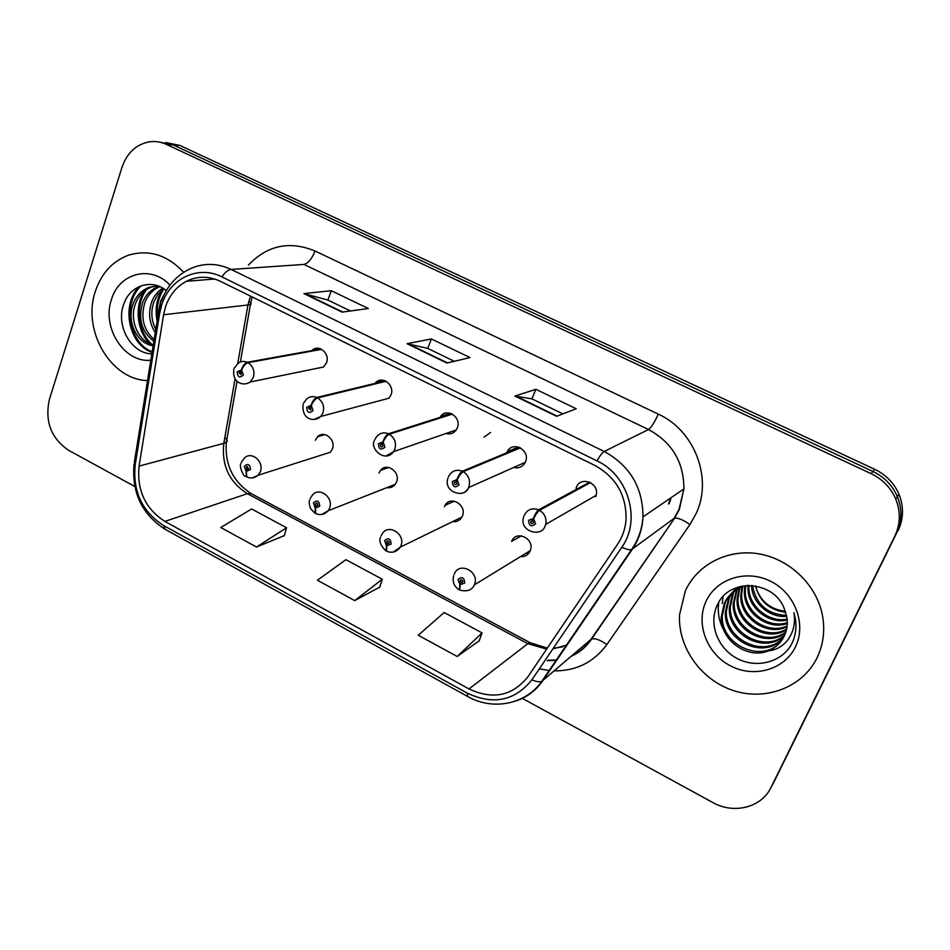 <?xml version="1.0" encoding="UTF-8"?>
<svg xmlns="http://www.w3.org/2000/svg" width="950" height="950" viewBox="0 0 950 950"><rect width="100%" height="100%" fill="white"/><g stroke="black" fill="none" stroke-linecap="round" stroke-linejoin="round"><path stroke-width="1.43" d="M386.828 487.647C390.26 488.157 393.062 487.053 395.247 484.334L396.494 482.077C400.876 472.15 386.65 461.914 380.428 470.476L378.955 473.041M452.58 521.633C456.641 522.12 459.753 520.612 461.89 517.097L462.377 516.064C467.293 505.258 450.621 495.033 445.051 505.364L444.363 506.766M520.814 556.653C525.148 556.807 528.247 554.919 530.124 551L530.278 550.62C535.206 538.816 516.016 529.447 511.611 541.417L511.599 541.441M322.976 454.599L330.351 452.247L332.381 449.017C336.3 439.826 324.128 429.756 317.585 436.727L315.317 440.218M385.332 380.902L316.777 397.468C314.509 398.418 312.586 401.054 311.006 405.377L306.696 407.277C307.206 412.787 309.332 413.879 313.072 410.531L311.279 405.519C313.203 401.363 315.305 398.822 317.609 397.896C322.893 401.553 324.674 406.541 322.976 412.87L320.791 416.456L388.93 398.216L390.996 394.927C395.117 385.427 382.529 375.274 375.701 382.541L384.228 380.487M445.978 433.497C450.157 434.577 453.566 433.39 456.202 429.958L457.282 427.939C461.961 417.513 446.844 407.253 440.503 416.492L450.514 413.321M513.796 467.424C518.89 468.611 522.714 466.901 525.267 462.317L525.457 461.878C530.765 450.359 512.584 440.277 507.229 451.701L506.813 452.604M595.591 496.803L596.077 495.401C599.878 483.301 580.771 475.451 576.401 487.255L576.08 488.146M320.922 348.983L247.226 362.247C244.803 363.09 242.832 365.643 241.324 369.93L237.167 371.842C237.702 377.293 239.756 378.338 243.354 375.001L241.585 370.072C243.438 365.952 245.587 363.482 248.033 362.662C253.163 366.225 254.933 371.141 253.329 377.411L250.147 382.007L323.511 367.021L326.503 362.817C330.161 354.065 319.568 344.173 312.621 349.814L319.711 348.543M95.356 291.353C81.843 330.256 110.616 379.81 147.511 380.57C110.616 379.81 81.843 330.256 95.356 291.353C101.448 273.208 112.528 261.143 128.618 255.158C112.528 261.143 101.448 273.208 95.356 291.353M685.342 590.924L679.547 614.709C677.694 647.116 700.886 680.022 733.352 690.555C765.748 701.29 802.667 687.396 817.059 657.792C823.484 644.349 825.241 629.981 822.32 614.709C816.252 584.309 789.082 558.671 758.326 553.767C727.546 548.768 697.241 564.621 685.342 590.924L679.547 614.709C677.694 647.116 700.886 680.022 733.352 690.555C765.748 701.29 802.667 687.396 817.059 657.792C823.484 644.349 825.241 629.981 822.32 614.709C816.252 584.309 789.082 558.671 758.326 553.767C727.546 548.768 697.241 564.621 685.342 590.924M165.561 306.707C169.575 295.034 176.546 286.544 186.485 281.248C197.493 275.892 208.81 275.916 220.436 281.331L594.973 465.488C616.17 477.363 626.525 495.425 626.05 519.674C625.326 528.722 622.523 536.881 617.654 544.16L527.915 676.768C512.383 695.994 492.741 700.055 469.015 688.94L164.873 521.408C145.338 508.749 136.741 490.319 139.068 466.117L163.602 314.747L165.561 306.707M161.761 304.796L159.624 313.619L135.197 464.871C132.656 491.376 142.084 511.575 163.483 525.457L467.269 693.132C493.264 705.328 514.805 700.898 531.893 679.832L621.834 547.236C641.452 520.208 628.544 475.249 596.944 460.857L221.932 276.901C198.348 264.741 169.824 278.421 161.761 304.796M771.816 785.994L896.479 533.366C902.072 521.443 902.369 509.188 897.358 496.613C892.406 485.319 884.26 476.936 872.919 471.449L173.221 144.934L159.101 142.037L173.221 144.934L872.919 471.449C884.26 476.936 892.406 485.319 897.358 496.613C902.369 509.188 902.072 521.443 896.479 533.366L773.549 782.859L894.841 536.085C900.481 524.056 900.778 511.706 895.731 499.023C890.732 487.635 882.514 479.18 871.091 473.646L166.547 144.459C160.918 141.859 155.147 140.992 149.245 141.847C136.064 144.436 126.968 152.962 121.956 167.39L49.388 399.463C44.626 421.361 51.074 438.33 68.733 450.371L134.734 486.459M556.641 416.302L576.211 408.749L535.847 389.298L514.924 396.043L556.641 416.302M562.911 413.879L531.869 398.846L514.924 396.043M531.941 398.881L535.847 389.298M342.059 312.122L368.339 308.548L331.289 290.7L303.905 293.598L342.059 312.122M350.467 310.983L327.809 300.01L303.905 293.598M327.916 300.058L331.289 290.7M446.951 363.043L470.036 357.568L431.383 338.948L407.075 343.686L446.951 363.043M454.338 361.297L427.666 348.377L407.075 343.686M427.749 348.412L431.383 338.948M183.718 272.329C167.295 254.909 148.936 249.185 128.618 255.158C148.936 249.185 167.295 254.909 183.718 272.329M522.12 698.274L712.678 802.465C733.697 814.518 761.603 807.619 771.02 787.419L894.841 536.085M256.524 547.034L286.532 527.749L251.619 508.974L220.744 527.511L256.524 547.034L284.299 535.622M457.176 656.486L482.054 632.902L444.149 612.524L418.238 635.241L457.176 656.486L479.192 640.822M354.718 600.59L382.28 579.239L345.919 559.692L317.407 580.236L354.718 600.59L379.739 587.136M382.28 579.239L379.668 587.361M286.532 527.749L284.24 535.847M482.054 632.902L479.121 641.048M898.082 530.706C903.64 518.866 903.937 506.706 898.973 494.238C894.057 483.039 885.97 474.727 874.724 469.3L179.787 145.398L165.787 142.524M241.585 370.072L241.062 374.68L239.02 372.792L240.683 372.02L241.324 369.93M321.682 349.351L248.033 362.662M241.395 462.199L244.34 458.161C251.311 450.597 264.468 461.676 260.336 471.687L258.174 475.214C254.683 478.111 250.907 478.693 246.822 476.959L246.323 471.354L250.456 469.585C249.933 464.206 247.879 463.125 244.304 466.331L246.062 471.212L246.857 469.253L246.454 466.806L248.615 468.611L246.964 469.312L246.323 471.354M248.556 468.73L246.857 469.253M246.062 471.212L246.371 476.627M248.508 468.837L246.964 469.312M311.279 405.519L310.448 407.55L310.852 410.056L308.608 408.251L310.329 407.491L311.006 405.377M386.104 381.282L317.609 397.896M451.547 413.713L388.467 433.77C386.353 434.827 384.477 437.546 382.838 441.928L378.373 443.804C378.848 449.386 381.045 450.502 384.952 447.153L383.123 442.071L382.244 444.113L382.803 446.464C381.199 447.379 380.38 446.832 380.344 444.802L382.126 444.054L382.838 441.928M383.123 442.071C385.118 437.867 387.184 435.242 389.322 434.209C394.761 437.962 396.577 443.021 394.761 449.409L393.609 451.618L386.092 455.905M452.343 414.105L389.322 434.209M519.626 447.45L462.389 471.2C460.441 472.376 458.624 475.178 456.926 479.608L452.283 481.46C452.734 487.124 455.003 488.276 459.064 484.928L457.211 479.762L456.285 481.816L456.986 483.978C455.335 485.201 454.444 484.702 454.314 482.505L456.166 481.757L456.926 479.608M457.211 479.762C459.277 475.511 461.296 472.815 463.279 471.651C468.872 475.511 470.713 480.652 468.789 487.089L468.588 487.552C466.842 491.091 464.087 493.086 460.299 493.549M520.446 447.854L463.279 471.651M589.677 482.161L538.65 509.829C536.893 511.124 535.123 514.021 533.354 518.498L528.533 520.327C528.972 526.051 531.299 527.238 535.539 523.889L533.663 518.653L532.689 520.731L533.437 522.821C531.857 524.163 530.908 523.747 530.575 521.562L532.558 520.659L533.354 518.498M533.663 518.653C535.8 514.366 537.771 511.575 539.564 510.293C544.754 513.701 546.796 518.415 545.68 524.424L545.169 525.967M590.508 482.576L539.564 510.293M310.246 498.429L312.158 495.461C318.796 486.151 334.198 497.444 329.543 508.274L328.213 510.732C324.508 514.567 320.316 515.494 315.661 513.534L315.459 508.012L319.734 506.255C319.236 500.816 317.122 499.7 313.405 502.906L315.174 507.858L316.017 505.887L315.495 503.548C317.027 502.752 317.811 503.322 317.834 505.246L316.124 505.946L315.459 508.012M317.858 505.186L316.017 505.887M315.174 507.858L315.222 513.19M317.811 505.305L316.124 505.946M381.164 535.753L382.066 534.138C388.004 522.868 406.101 534.197 400.853 545.977L400.33 547.117C396.661 552.021 392.077 553.399 386.603 551.226L386.686 545.775L391.139 544.053C390.652 538.543 388.479 537.391 384.608 540.597L386.401 545.621L387.279 543.649L386.65 541.452C388.229 540.408 389.072 540.93 389.179 543.008L387.398 543.709L386.686 545.775M389.262 542.711L387.279 543.649M386.401 545.621L386.175 550.834M389.227 542.83L387.398 543.709M454.254 574.204L454.254 574.18C458.969 561.106 479.809 571.556 474.549 584.428L474.335 584.879C472.055 590.152 467.174 591.886 459.717 590.092L460.133 584.713L464.752 583.015C464.289 577.446 462.044 576.258 458.007 579.452L459.836 584.559L460.762 582.564L460.026 580.521C461.617 579.239 462.519 579.714 462.733 581.923L460.881 582.635L460.133 584.713M462.84 581.341L460.762 582.564M529.993 551.083L529.269 552.603M459.836 584.559L459.337 589.617M528.153 552.199L526.763 555.133M462.828 581.471L460.881 582.635M158.579 311.505L160.669 301.103L164.267 294.322M155.266 332.536C149.257 323.214 148.058 313.025 151.679 301.969C153.864 296.151 157.546 291.519 162.723 288.087M155.764 329.412C151.276 320.483 150.67 311.267 153.947 301.756L157.866 294.524L163.744 288.717M153.864 341.24C141.728 332.001 137.952 319.212 142.536 302.872C145.504 295.141 150.682 289.726 158.044 286.639L159.054 286.283M154.138 339.506C143.545 329.983 140.446 317.704 144.839 302.646C147.725 295.118 152.736 289.786 159.873 286.639M153.14 345.729C137.132 343.971 126.196 321.338 133.19 303.774C136.194 295.973 141.396 290.51 148.829 287.399L157.795 285.819M153.259 344.969C138.249 341.572 128.998 320.138 135.541 303.549C138.534 295.759 143.735 290.32 151.145 287.209L156.619 285.831M169.955 285.142C151.216 264.551 118.976 272.959 111.459 299.535C101.472 327.608 124.379 363.173 150.801 360.24M166.309 290.569C151.881 278.457 130.708 285.344 124.272 302.801C114.701 324.947 131.326 353.816 151.822 353.851M152.166 351.773C129.236 343.211 122.039 303.834 140.968 285.902M152.439 344.731C137.964 332.832 134.71 305.093 146.49 289.584M157.641 317.787C156.334 306.826 158.424 297.172 163.911 288.824M152.059 352.367C128.725 344.672 120.603 305.152 139.211 286.615M150.302 343.971C137.061 332.179 133.974 306.256 144.388 291.092M157.106 321.112C154.909 309.498 156.584 299.119 162.118 289.988M786.742 616.36C769.821 618.117 751.913 603.179 751.545 585.461M786.541 615.386C767.505 614.413 756.153 604.461 752.483 585.533M787.229 620.053C768.752 624.506 747.068 607.501 748.006 587.385L748.089 585.414M787.158 619.163C768.871 622.951 747.982 606.136 748.885 586.411L748.909 585.39M787.312 623.497C768.158 630.622 743.387 612.988 744.42 591.316L744.931 585.996M787.324 622.654C768.312 629.114 744.313 611.622 745.322 590.33L745.703 585.794M787.051 626.727C767.481 636.643 739.646 618.533 740.762 595.329L741.998 586.957M787.146 625.931C767.648 635.146 740.596 617.144 741.689 594.32L742.71 586.696M786.481 629.791C766.793 642.604 735.834 624.162 737.034 599.438L739.242 588.145M739.528 587.433L739.908 586.601M786.648 629.043C766.959 641.107 736.796 622.749 737.972 598.405L739.908 587.824M740.193 587.112L740.454 586.459M785.638 632.712C766.163 648.518 731.928 629.909 733.222 603.63L736.654 589.546M785.876 631.999C766.306 647.045 732.913 628.461 734.184 602.573L737.283 589.178M784.51 635.502C765.629 654.396 727.914 635.811 729.327 607.905L732.391 594.51L734.243 591.161M784.819 634.826C765.748 652.935 728.935 634.315 730.312 606.824L733.364 593.465L734.825 590.734M783.133 638.163C765.261 660.226 723.793 641.891 725.349 612.287L728.436 598.737L731.975 592.99M783.501 637.509C765.332 658.778 724.838 640.347 726.346 611.182L729.434 597.669L732.533 592.515M768.123 650.94C775.438 647.936 780.829 642.948 784.308 635.942C786.921 630.42 787.823 624.53 787.051 618.26L784.166 608.368C773.454 580.212 729.659 578.134 717.927 603.796C707.999 622.238 717.001 647.425 736.167 657.97C755.226 668.752 780.14 662.957 790.828 645.572L791.956 643.399C795.518 635.883 796.682 627.867 795.471 619.352L793.927 612.691C795.542 622.784 793.582 631.762 788.049 639.587C783.133 646.131 776.494 649.919 768.123 650.94C747.674 659.538 720.159 640.419 721.276 616.752L724.399 603.072C728.994 593.821 736.606 587.955 747.234 585.449M781.909 640.062C765.106 664.537 720.634 646.606 722.297 615.624L725.408 601.979C728.935 594.641 734.742 589.297 742.817 585.96M737.01 588.893L738.031 587.136M737.627 588.501L738.447 587.005M735.217 590.116L736.452 588.323M732.438 592.408L737.865 587.195M732.972 591.921L734.362 590.259M755.523 585.924C759.798 600.792 769.749 609.259 785.365 611.313M706.016 601.409C695.495 623.877 706.883 653.814 730.55 665.903C754.039 678.336 784.593 669.703 795.471 646.843C806.704 624.162 794.877 593.073 770.509 581.21C746.284 569.003 716.169 578.776 706.016 601.409M785.697 612.287C769.678 610.209 759.608 601.421 755.499 585.924M724.185 630.943C720.148 623.877 718.164 616.182 718.248 607.893L718.746 602.347M722.261 603.606L723.021 596.624M718.248 607.893L718.164 603.357M250.456 296.103L247.891 305.259L237.726 363.541M248.413 265.098C267.306 245.254 289.524 240.552 315.056 251.014L658.291 414.117C654.514 422.406 651.261 427.536 648.506 429.543L303.941 264.421L231.111 269.432C228.119 269.8 225.055 272.294 221.932 276.901M658.291 414.117C694.628 430.362 712.951 478.527 696.124 513.57L689.938 524.543L606.872 644.563C593.857 662.197 576.317 670.973 554.254 670.878M621.834 547.236C626.181 549.314 629.411 550.097 631.536 549.599L674.013 518.451L678.965 509.604L683.893 488.929C683.881 462.151 672.089 442.356 648.506 429.543L604.224 451.476C629.945 465.69 642.877 487.504 643.008 516.907C642.354 528.877 638.804 539.648 632.367 549.207L542.699 680.806C535.883 690.591 526.906 697.324 515.755 701.017M160.621 303.418L158.662 311.469L159.624 313.619M467.495 696.386L165.431 529.471L163.483 525.457M467.269 693.132L467.685 696.492C492.694 710.837 525.576 704.556 541.761 681.364L590.912 639.445L674.643 518.154C678.051 517.726 683.145 519.852 689.938 524.543M531.893 679.832C536.168 681.708 539.457 682.219 541.761 681.364L631.536 549.599C638.293 539.933 642.117 529.031 643.008 516.907L683.893 488.929L679.369 509.378L674.643 518.154L591.612 639.018C595.27 638.079 600.352 639.932 606.872 644.563M158.448 312.811L134.413 461.819L135.197 464.871M596.944 460.857C599.925 455.679 602.347 452.556 604.224 451.476L231.111 269.432C217.075 262.924 203.371 262.746 189.988 268.897C176.356 275.452 166.773 286.318 161.251 301.494M549.646 670.605L539.374 668.812M871.091 473.646L874.724 469.3M166.547 144.459L179.787 145.398M771.02 787.419L773.549 782.859M547.295 660.725L556.629 660.345M571.734 655.892C579.512 652.127 585.901 646.641 590.912 639.445L591.612 639.018C586.542 646.677 579.797 652.401 571.401 656.177M315.056 251.014C311.885 258.887 308.18 263.364 303.941 264.421M469.015 688.94L527.844 643.684L546.666 649.076M552.829 648.981L567.114 644.979M668.515 504.011L670.7 497.966M163.602 314.747L250.384 304.689L240.374 361.997M139.068 466.117L223.82 443.341C221.445 465.464 229.318 482.244 247.428 493.679L527.844 643.684L530.29 642.782L547.319 648.114M235.078 378.741L223.82 443.341L226.349 442.249C224.651 464.526 232.952 481.65 251.251 493.632L251.679 493.858M164.873 521.408L247.428 493.679L251.251 493.632L530.29 642.782M224.806 437.641C227.406 439.446 227.929 440.978 226.349 442.249L237.037 381.116M248.698 301.506C251.311 302.896 251.869 303.952 250.384 304.689L252.166 296.946M447.497 362.912L407.883 343.686M342.689 312.039L304.831 293.657M557.104 416.124L515.612 395.972M315.281 348.531L315.127 349.363M234.199 368.196L238.308 363.137C241.062 361.214 244.043 360.917 247.226 362.247M320.649 434.863L320.577 435.848M330.351 452.247L258.174 475.214L252.451 477.874M377.304 381.318L377.197 382.185M303.074 404.415C301.53 420.719 315.21 422.014 320.791 416.456L314.213 419.389M303.478 403.311L306.423 399.226C309.451 396.494 312.906 395.912 316.777 397.468M490.485 432.499L484.084 437.107M374.858 439.506L376.556 436.762C379.774 432.951 383.741 431.953 388.467 433.77M448.436 476.805L448.97 475.796C452.152 470.666 456.617 469.134 462.389 471.2M524.246 515.316C527.381 509.414 532.178 507.585 538.65 509.829M382.494 468.611L382.482 469.716M395.247 484.334L328.213 510.732L321.765 514.425M446.144 503.904L446.215 504.842M461.89 517.097L400.33 547.117L393.276 552.069M530.278 550.62L474.383 584.844M518.522 447.034L507.229 451.701M324.805 434.613L317.585 436.727M521.431 535.8L511.611 541.417M454.254 501.161L445.051 505.364M388.704 467.447L380.428 470.476M186.485 281.248L214.712 279.039M134.081 463.802C131.528 492.433 141.847 514.259 165.074 529.281M895.731 499.023L898.973 494.238M556.854 660.036L547.924 660.203M553.268 648.328L562.768 646.819M564.929 646.119L566.841 645.371M669.192 503.642L671.092 497.705M250.147 382.007C243.841 386.567 231.931 383.254 233.831 369.241M240.504 371.961L239.471 372.151M319.176 435.527L319.152 436.264M247.499 466.497L246.454 466.806M240.956 463.434C238.747 465.476 243.414 477.304 245.824 476.413M310.163 407.431L308.928 407.74M456.202 429.958L393.609 451.618C385.32 463.434 369.348 448.59 374.419 440.646M381.971 443.994L380.511 444.481M525.267 462.317L468.588 487.552C465.108 498.881 442.783 492.575 447.973 477.992M456 481.697L454.361 482.398M523.83 516.479C518.189 531.466 541.666 537.938 545.051 526.027L545.68 524.424L596.077 495.401M532.332 520.576L530.575 521.562M316.694 503.096L315.495 503.548M309.759 499.724C308.798 501.196 309.082 504.165 310.591 508.606L314.676 513M387.98 540.823L386.65 541.452M380.641 537.094C378.67 540.681 380.332 545.217 385.629 550.703M461.451 579.714L460.026 580.545M453.684 575.581C452.224 581.578 453.922 586.245 458.755 589.57M159.6 286.52L158.044 286.639M151.145 287.209L148.829 287.399M748.885 586.411L748.006 587.385M745.322 590.33L744.42 591.316M741.689 594.32L740.762 595.329M737.972 598.405L737.034 599.438M734.184 602.573L733.222 603.63M730.312 606.824L729.327 607.905M726.346 611.182L725.349 612.287M722.297 615.624L721.276 616.752"/></g></svg>

